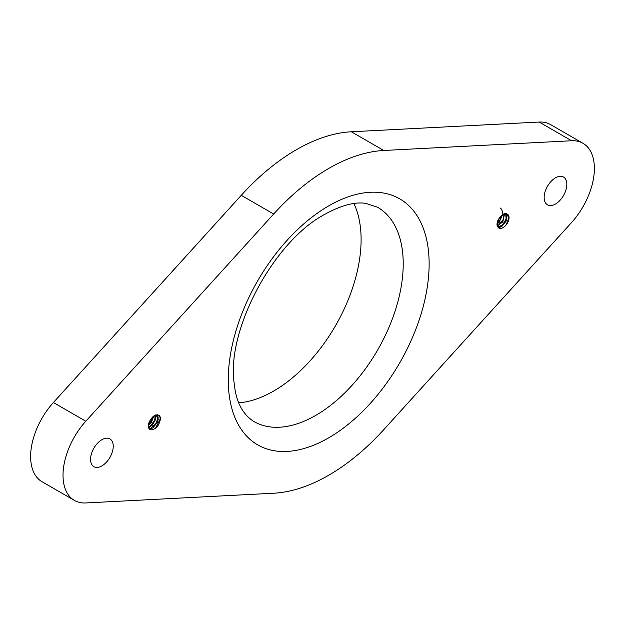<?xml version="1.0" encoding="UTF-8"?>
<svg xmlns="http://www.w3.org/2000/svg" width="625" height="625" viewBox="0 0 625 625"><rect width="100%" height="100%" fill="white"/><g stroke="black" fill="none" stroke-linecap="round" stroke-linejoin="round"><path stroke-width="0.94" d="M148.383 425.258L151.367 422.453L153.727 416.227M153.047 416.688L149.539 423.484L148.508 424.383M148.523 427.469L152.141 425.43L155.805 419.141L155.594 415.617M155.148 415.672L154.688 420.406L150.156 426.141L148.422 426.969M150.891 429.797L149.781 429.383M154.977 415.242L156.945 415.891L153.75 416.211L149.422 421.625A7.633 4.406 120 0 0 149.93 429.477A7.633 4.406 120 0 0 151.25 429.828C155.906 429.289 158.961 425.773 160.398 419.305A9.414 5.438 -60 0 0 160.398 419.016A9.414 5.438 -60 0 0 159.633 415.875L160.219 418.922L155.43 428.391M156.609 415.75L157.609 418.859L155.961 423.703L150.711 428.289L148.961 428.516M149.18 428.82L152.742 428L157.43 422.438L158.234 419.227L157.758 416.695L156.945 415.898M157.969 417.125L157.461 414.758M158.148 417.711L157.609 414.773M149.633 429.273L150.773 428.781M154.914 425.164L157 421.562M155.867 416.414L155.867 415.617M155.852 415.344L155.805 414.938M149.82 429.406L151.547 428.562M153.023 423.359L154.875 419.883M148.578 427.656L149.383 427.203M150.156 422.813L152.297 419.352M497.406 222.969L499.711 220.5L501.75 215.445M502.484 214.898L499.242 222.25L497.352 223.789M497.555 225.328L498.617 224.961L503.086 219.836L504.039 214.102M504.555 213.945L502.828 221.828L497.727 225.758M497.039 225.227L498.195 226.508M498.367 226.57L502.375 225.258L506.102 219.023L505.75 213.789M506.164 213.812L506.586 214.555L506.148 221.125L501.781 226.484L498.648 226.766L497.813 225.922L497.359 223.438C499.367 216.086 502.906 213.148 507.977 214.617C504.602 212.305 501.195 214.312 497.758 220.656A9.414 5.438 120 0 0 497 224.688A9.414 5.438 120 0 0 497 224.969C498.445 229.773 501.492 229.766 506.156 224.938M507.711 222.219L505.32 225.953M500.867 226.883L498.367 227.867M506.633 213.898L506.75 214.992M505.766 220.109L503.812 223.703M500.25 227.023L498.258 227.773M504.656 213.922L504.656 214.391M498.594 225.586L497.859 226.008M503.492 218.812L501.477 222.477M500.148 207.945L501.078 208.719M501.148 208.812L501.867 209.984M501.922 210.125L502.25 211.234M502.266 211.305L502.344 211.797M502.406 212.586L502.398 213.234M500.977 218.133L498.867 221.594M506.242 224.82L508.672 218.234L507.141 214.07M506.969 213.945L505.844 213.477M506.797 213.844L507.977 214.617A7.633 4.406 -60 0 1 506.148 224.93M539.203 122.047L351.336 131.773A187.859 108.461 120 0 0 241.266 195.312L273.664 214.023A187.859 108.461 -60 0 1 383.734 150.477L571.602 140.758A54.984 31.742 120 0 1 582.984 143.297L550.586 124.594A54.984 31.742 120 0 0 539.203 122.047L571.602 140.758M582.984 143.297A54.984 31.742 120 0 1 571.602 222.477L383.734 429.688A187.859 108.461 120 0 1 273.664 493.227L85.797 502.953A54.984 31.742 -60 0 1 74.414 500.406A54.984 31.742 -60 0 1 85.797 421.227L273.664 214.023M544.156 197.461A16.039 9.258 -60 0 1 551.156 181.32A16.039 9.258 -60 0 1 563.508 177.023A16.039 9.258 -60 0 1 563.508 195.547A16.039 9.258 -60 0 1 547.477 204.805A16.039 9.258 -60 0 1 544.156 197.461M149.422 421.625C152.797 415.414 156.203 413.492 159.641 415.859M113.242 446.242A16.039 9.258 120 0 0 109.922 438.906A16.039 9.258 120 0 0 93.891 448.164A16.039 9.258 120 0 0 93.891 466.68A16.039 9.258 120 0 0 106.242 462.383A16.039 9.258 120 0 0 113.242 446.242M74.414 500.406L42.016 481.703A54.984 31.742 -60 0 1 53.398 402.523L241.266 195.312M353.875 203.523A123.711 71.422 -60 0 1 361.102 239.547A123.711 71.422 -60 0 1 238.812 402.82M351.336 131.773L383.734 150.477M328.703 205.875A142.039 82.008 -60 0 1 415.68 329.625A142.039 82.008 -60 0 1 241.719 430.055A142.039 82.008 -60 0 1 328.703 205.875M53.398 402.523L85.797 421.227M403.219 263.867A123.711 71.422 120 0 0 377.594 207.234L365.805 203.359C354.797 201.688 341.164 205.32 324.906 214.266C273.555 241.227 226.125 330.664 234.195 383.352C235.922 401.562 242.492 414.281 253.883 421.508A123.711 71.422 120 0 0 349.219 388.367A123.711 71.422 120 0 0 403.219 263.867M498.648 226.766L498.023 226.406"/></g></svg>
